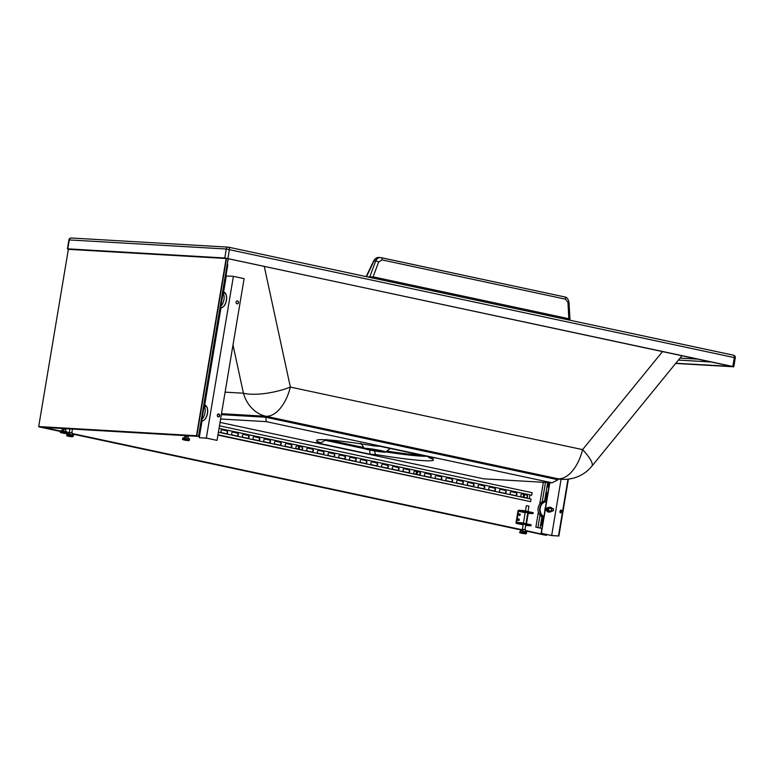 <?xml version="1.0" encoding="UTF-8"?>
<svg xmlns="http://www.w3.org/2000/svg" width="774" height="774" viewBox="0 0 774 774"><rect width="100%" height="100%" fill="white"/><g stroke="black" fill="none" stroke-linecap="round" stroke-linejoin="round"><path stroke-width="1.16" d="M225.108 392.147L243.423 393.211A35.807 11.088 -12.2 0 0 290.356 387.077L264.263 266.372M675.818 363.258L731.904 366.441L226.917 258.39M226.298 258.284L69.05 249.16M233.003 344.981L243.423 393.211A35.807 30.012 93.3 0 0 265.985 416.277A35.807 19.369 102.1 0 0 290.356 387.077L582.58 449.607A35.807 8.137 39.2 0 1 591.839 466.209L681.942 355.74M370.059 448.746A10.71 0.745 9.5 0 1 380.789 450.565A10.71 0.745 9.5 0 1 385.52 452.045A10.71 0.745 9.5 0 1 374.868 450.971A10.71 0.745 9.5 0 1 364.448 448.523A10.71 0.745 9.5 0 1 370.059 448.746M378.892 451.416A8.466 0.59 9.5 0 1 366.653 448.881A8.466 0.59 9.5 0 1 375.09 449.655A8.466 0.59 9.5 0 1 383.314 451.668A8.466 0.59 9.5 0 1 378.892 451.416M675.654 363.451L733.8 366.789L732.794 366.489L734.294 357.52A2.274 1.229 -77.9 0 0 733.529 355.218L733.529 355.218A2.274 1.229 -77.9 0 0 733.433 355.208L228.746 247.225M732.794 366.489L224.799 257.984L226.298 249.015L735.3 357.82A2.274 2.274 0 0 0 733.529 355.218L228.649 247.196A2.274 1.229 -77.9 0 0 228.543 247.177A2.274 1.906 -86.7 0 0 228.301 247.148L71.295 238.005A2.274 1.906 -86.7 0 1 71.537 238.044M224.799 257.984L67.793 248.851L69.292 239.882A2.274 1.906 -86.7 0 1 71.295 238.005A2.274 2.274 0 0 0 68.915 239.911L226.298 249.015A2.274 1.906 -86.7 0 1 228.301 247.148A2.274 2.274 0 0 1 228.649 247.196A2.274 1.229 -77.9 0 1 229.414 249.489L227.914 258.458M379.628 257.548C377.19 257.229 375.322 258.342 374.006 260.906L373.678 260.857C375.409 258.274 377.18 257.152 378.999 257.471L381.069 257.636A2.274 1.229 102.1 0 1 381.176 257.655L381.176 257.655A2.274 1.229 102.1 0 1 381.95 259.89L565.513 299.17L567.961 302.45L568.842 318.724A2.932 1.587 -77.9 0 0 568.813 319.972M381.95 259.89L378.679 261.951A2.274 0.503 -159.3 0 0 375.709 261.012C376.861 258.429 378.65 257.307 381.069 257.636M378.679 261.951L373.078 276.831L369.701 276.947A2.932 2.457 93.3 0 1 369.517 277.334M381.272 257.684L564.643 296.916A2.274 1.229 102.1 0 1 564.739 296.926C566.761 297.081 568.184 298.88 568.987 302.315L567.961 302.45M569.567 319.71L568.842 318.724L373.078 276.831A2.932 1.587 -77.9 0 0 373.039 278.089M68.48 249.189L67.793 248.851M558.035 479.764L265.821 417.244L265.985 416.277L221.499 413.693L265.985 416.277L558.199 478.806L558.035 479.764L552.056 482.802L483.721 478.825L220.048 422.401M386.787 451.097A55.331 3.86 -170.5 0 0 421.607 455.189M363.79 447.556L328.157 439.932M552.056 482.802L266.266 421.646L265.821 417.244L221.345 414.651M219.148 414.525L217.571 414.429M266.266 421.646L220.619 418.995M385.694 451.91A55.331 3.86 -170.5 0 0 426.706 456.273M325.119 440.28L364.951 448.804M370.04 454.203L375.584 454.522A59.24 4.131 -170.5 0 0 433.324 459.698A59.24 4.131 -170.5 0 0 429.009 457.627L434.543 457.956L379.937 446.269L374.393 445.95A59.24 4.131 -170.5 0 0 316.76 440.193A59.24 4.131 -170.5 0 0 320.978 442.834L315.434 442.515L370.04 454.203L369.624 449.994M375.584 454.522L374.432 450.894M429.009 457.627L428.167 456.592M320.562 443.096L326.405 439.487M678.401 360.084L711.151 361.99M680.027 358.101L697.761 359.126M199.373 431.312L199.934 431.341L199.382 431.224M199.934 431.341L227.798 264.824L227.246 264.698M541.897 528.449L535.86 527.162L541.906 528.4M548.805 482.608L547.886 485.946A1.461 1.229 -86.7 0 1 546.918 487.117M546.918 487.175A1.461 1.229 93.3 0 0 548.244 485.966M546.105 491.983A1.461 1.229 93.3 0 1 546.957 493.657L545.747 498.756A1.461 1.229 -86.7 0 1 544.78 499.927M544.77 499.985A1.461 1.229 93.3 0 0 546.096 498.775M541.819 517.603A1.461 1.229 93.3 0 1 542.671 519.277L541.452 524.375A1.461 1.229 -86.7 0 1 540.494 525.546M540.484 525.594A1.461 1.229 93.3 0 0 541.81 524.395M535.86 527.162L538.385 512.059M539.71 504.145L543.367 482.289M537.978 527.288L540.01 515.184M542.226 501.92L545.486 482.415M547.886 485.946L548.447 482.589M545.747 498.756L546.599 493.638A1.461 1.229 -86.7 0 0 546.086 492.148M541.452 524.375L542.313 519.257A1.461 1.229 -86.7 0 0 541.79 517.767M540.126 527.742L541.955 516.78M544.557 501.233L547.692 482.541M529.319 498.727L529.958 494.944M226.676 430.789A1.461 1.229 93.3 0 1 226.192 433.663L221.915 432.753A1.461 1.229 93.3 0 1 222.39 429.87L226.327 430.76A1.461 1.229 -86.7 0 1 226.172 433.663M236.912 435.956L232.626 435.046A1.461 1.229 93.3 0 1 233.109 432.163L237.037 433.053A1.461 1.229 -86.7 0 1 236.892 435.956A1.461 1.229 93.3 0 0 237.395 433.072M248.106 435.365A1.461 1.229 93.3 0 1 247.622 438.248L243.336 437.329A1.461 1.229 93.3 0 1 243.82 434.456L247.748 435.346A1.461 1.229 -86.7 0 1 247.603 438.248M258.332 440.541L254.046 439.622A1.461 1.229 93.3 0 1 254.53 436.739L258.458 437.639A1.461 1.229 -86.7 0 1 258.313 440.541A1.461 1.229 93.3 0 0 258.816 437.658M269.526 439.951A1.461 1.229 93.3 0 1 269.042 442.834L264.756 441.915A1.461 1.229 93.3 0 1 265.24 439.032L269.178 439.932A1.461 1.229 -86.7 0 1 269.023 442.825M280.236 442.244A1.461 1.229 93.3 0 1 279.762 445.127L275.476 444.208A1.461 1.229 93.3 0 1 275.96 441.325L279.888 442.225A1.461 1.229 -86.7 0 1 279.733 445.118M290.956 444.537A1.461 1.229 93.3 0 1 290.473 447.42L286.187 446.501A1.461 1.229 93.3 0 1 286.67 443.618L290.598 444.518A1.461 1.229 -86.7 0 1 290.453 447.411M301.183 449.704L296.897 448.794A1.461 1.229 93.3 0 1 297.38 445.911L301.309 446.801A1.461 1.229 -86.7 0 1 301.163 449.704A1.461 1.229 93.3 0 0 301.667 446.821M311.893 451.997L307.607 451.078A1.461 1.229 93.3 0 1 308.091 448.204L312.028 449.094A1.461 1.229 -86.7 0 1 311.874 451.997A1.461 1.229 93.3 0 0 312.377 449.113M323.087 451.406A1.461 1.229 93.3 0 1 322.613 454.29L318.327 453.371A1.461 1.229 93.3 0 1 318.801 450.487L322.739 451.387A1.461 1.229 -86.7 0 1 322.584 454.29M333.323 456.583L329.037 455.663A1.461 1.229 93.3 0 1 329.521 452.78L333.449 453.68A1.461 1.229 -86.7 0 1 333.304 456.573A1.461 1.229 93.3 0 0 333.807 453.699M344.517 455.992A1.461 1.229 93.3 0 1 344.033 458.876L339.747 457.956A1.461 1.229 93.3 0 1 340.231 455.073L344.159 455.973A1.461 1.229 -86.7 0 1 344.014 458.866M354.744 461.169L350.458 460.249A1.461 1.229 93.3 0 1 350.941 457.366L354.869 458.266A1.461 1.229 -86.7 0 1 354.724 461.159A1.461 1.229 93.3 0 0 355.227 458.285M365.938 460.578A1.461 1.229 93.3 0 1 365.454 463.452L361.177 462.542A1.461 1.229 93.3 0 1 361.651 459.659L365.589 460.549A1.461 1.229 -86.7 0 1 365.434 463.452M376.174 465.745L371.888 464.835A1.461 1.229 93.3 0 1 372.371 461.952L376.299 462.842A1.461 1.229 -86.7 0 1 376.154 465.745A1.461 1.229 93.3 0 0 376.657 462.862M387.368 465.155A1.461 1.229 93.3 0 1 386.884 468.038L382.598 467.119A1.461 1.229 93.3 0 1 383.082 464.236L387.01 465.135A1.461 1.229 -86.7 0 1 386.865 468.038M398.078 467.448A1.461 1.229 93.3 0 1 397.594 470.331L393.308 469.412A1.461 1.229 93.3 0 1 393.792 466.529L397.72 467.428A1.461 1.229 -86.7 0 1 397.575 470.321M408.304 472.624L404.018 471.705A1.461 1.229 93.3 0 1 404.502 468.821L408.44 469.721A1.461 1.229 -86.7 0 1 408.285 472.614A1.461 1.229 93.3 0 0 408.788 469.741M419.498 472.034A1.461 1.229 93.3 0 1 419.024 474.917L414.738 473.998A1.461 1.229 93.3 0 1 415.222 471.114L419.15 472.014A1.461 1.229 -86.7 0 1 418.995 474.907M429.734 477.2L425.448 476.291A1.461 1.229 93.3 0 1 425.932 473.407L429.86 474.298A1.461 1.229 -86.7 0 1 429.715 477.2A1.461 1.229 93.3 0 0 430.218 474.327M440.928 476.61A1.461 1.229 93.3 0 1 440.445 479.493L436.159 478.584A1.461 1.229 93.3 0 1 436.642 475.7L440.57 476.591A1.461 1.229 -86.7 0 1 440.425 479.493M451.155 481.786L446.869 480.867A1.461 1.229 93.3 0 1 447.353 477.993L451.29 478.883A1.461 1.229 -86.7 0 1 451.136 481.786A1.461 1.229 93.3 0 0 451.639 478.903M462.349 481.196A1.461 1.229 93.3 0 1 461.875 484.079L457.589 483.16A1.461 1.229 93.3 0 1 458.063 480.277L462.001 481.176A1.461 1.229 -86.7 0 1 461.846 484.079M472.585 486.372L468.299 485.453A1.461 1.229 93.3 0 1 468.783 482.57L472.711 483.469A1.461 1.229 -86.7 0 1 472.566 486.362A1.461 1.229 93.3 0 0 473.069 483.489M483.779 485.782A1.461 1.229 93.3 0 1 483.295 488.665L479.009 487.746A1.461 1.229 93.3 0 1 479.493 484.863L483.421 485.762A1.461 1.229 -86.7 0 1 483.276 488.655M494.006 490.948L489.719 490.039A1.461 1.229 93.3 0 1 490.203 487.156L494.131 488.046A1.461 1.229 -86.7 0 1 493.986 490.948A1.461 1.229 93.3 0 0 494.489 488.075M504.716 493.241L500.439 492.332A1.461 1.229 93.3 0 1 500.913 489.449L504.851 490.339A1.461 1.229 -86.7 0 1 504.696 493.241A1.461 1.229 93.3 0 0 505.199 490.358M515.436 495.534L511.15 494.615A1.461 1.229 93.3 0 1 511.633 491.742L515.561 492.632A1.461 1.229 -86.7 0 1 515.416 495.534A1.461 1.229 93.3 0 0 515.919 492.651M526.146 497.827L521.86 496.908A1.461 1.229 93.3 0 1 522.344 494.025L526.272 494.925A1.461 1.229 -86.7 0 1 526.126 497.827A1.461 1.229 93.3 0 0 526.63 494.944M217.978 434.785L530.616 501.658L217.92 435.104M226.327 430.76L222.061 429.851M237.037 433.053L233.109 432.163M247.748 435.346L243.481 434.437M258.458 437.639L254.53 436.739M269.178 439.932L264.911 439.022M279.888 442.225L275.96 441.325M290.598 444.518L286.67 443.618M301.309 446.801L297.38 445.911M312.028 449.094L308.091 448.204M322.739 451.387L318.472 450.478M333.449 453.68L329.182 452.771M344.159 455.973L339.892 455.054M354.869 458.266L350.941 457.366M365.589 460.549L361.323 459.64M376.299 462.842L372.371 461.952M387.01 465.135L383.082 464.236M397.72 467.428L393.792 466.529M408.44 469.721L404.502 468.821M419.15 472.014L414.883 471.095M429.86 474.298L425.932 473.407M440.57 476.591L436.313 475.681M451.29 478.883L447.353 477.993M462.001 481.176L457.734 480.267M472.711 483.469L468.783 482.57M483.421 485.762L479.493 484.863M494.131 488.046L490.203 487.156M504.851 490.339L500.913 489.449M515.561 492.632L511.295 491.722M526.272 494.925L522.344 494.025M530.616 501.658L531.051 499.095L218.403 432.221M219.032 428.428L531.69 495.254L532.125 492.69L219.477 425.816M531.69 495.254L219.042 428.38M182.761 438.926L182.945 437.813L188.053 438.461L189.533 438.906L189.34 440.029C189.562 440.629 188.837 440.783 187.173 440.493C183.215 439.961 181.745 439.438 182.761 438.926L189.34 440.029M184.493 437.871L184.783 436.168L186.195 436.246L188.343 436.71L188.043 438.461M186.195 436.246L185.895 438.065M187.269 436.478L187.84 436.652M66.835 432.918L67.019 431.795L60.44 430.702L60.246 431.815C59.946 432.337 60.507 432.705 61.939 432.918C66.051 433.75 67.677 433.75 66.835 432.918L60.246 431.815M65.538 431.35L65.829 429.599L63.691 429.135L62.268 429.057L61.988 430.76M63.691 429.135L63.381 430.954M521.202 523.698L516.422 523.418A0.977 0.532 102.1 0 1 516.055 522.421L517.932 511.217A0.977 0.532 102.1 0 1 518.619 510.289L523.398 510.569L523.243 511.527L518.464 511.246L516.587 522.46L521.366 522.731L521.202 523.698L530.983 525.788L526.194 525.507A0.977 0.532 102.1 0 1 526.117 525.488M523.398 510.569L533.18 512.659L533.015 513.617L528.236 513.336L526.484 523.824M521.366 522.731L531.138 524.82L530.983 525.788M519.18 515.349A0.813 0.687 93.3 0 0 519.267 513.859M518.328 520.476A0.813 0.687 93.3 0 0 518.416 518.977M533.015 513.617L523.243 511.527M528.236 513.336L527.733 513.23M525.178 512.688L518.464 511.246M525.246 512.311L527.81 512.736M519.625 513.82A0.813 0.687 93.3 0 0 519.441 515.436A0.813 0.687 93.3 0 0 519.625 513.82M518.503 520.544A0.813 0.687 -86.7 0 1 518.677 518.928A0.813 0.687 -86.7 0 1 518.503 520.544M519.867 532.106L520.602 530.945L526.639 532.086L526.446 533.209C526.668 533.808 525.943 533.963 524.279 533.673C520.322 533.131 518.851 532.609 519.867 532.106L526.446 533.209M521.608 531.041L521.889 529.339L523.301 529.426L525.449 529.88L525.149 531.632M523.301 529.426L523.001 531.245M526.562 505.683L528.913 506.128L528.013 511.546L528.913 506.128L526.562 505.683M73.307 436.275L73.501 435.152L66.922 434.059L66.728 435.172C66.516 436.052 66.796 436.014 72.195 436.846L73.307 436.275L66.728 435.172M72.021 434.707L72.311 432.956L70.163 432.492L68.751 432.414L68.47 434.117M70.163 432.492L69.863 434.311M206.465 438.142L199.644 437.745L206.329 438.074L217.039 440.367L206.465 438.142M218.384 413.993A1.461 1.229 -86.7 0 1 218.22 416.896M237.299 300.951A1.461 1.229 -86.7 0 1 237.134 303.853M199.247 437.658L202.033 420.988M204.346 404.947L207.2 407.559L207.732 411.932C206.997 417.418 204.984 420.437 201.695 420.988A8.137 4.392 -77.9 0 0 207.364 413.568A8.137 4.392 -77.9 0 0 204.704 405.025L220.948 307.946M223.26 291.933A8.137 4.392 102.1 0 1 223.618 291.982L226.308 275.941L233.39 276.357L244.1 278.65L217.039 440.367M206.329 438.074L233.39 276.357M218.674 414.013A1.461 1.229 -86.7 0 1 218.345 416.915A1.461 1.229 -86.7 0 1 218.674 414.013M237.105 303.853A1.461 1.229 93.3 0 0 237.434 300.951A1.461 1.229 93.3 0 0 237.105 303.853M201.956 419.237A8.137 4.392 -77.9 0 0 204.181 405.973M223.096 292.93A8.137 4.392 102.1 0 1 220.871 306.194M545.196 507.889L544.799 510.289M548.805 512.011L547.808 511.953L546.27 510.376L548.94 511.962M549.685 507.26L547.673 508.025L547.266 510.434M549.608 507.202L546.667 507.967L546.27 510.376M547.673 508.025L546.667 507.967M550.014 512.078L549.008 512.02L547.47 510.443L548.466 510.501L550.014 512.078L552.007 511.072M551.833 511.063A2.119 1.771 -86.7 0 1 548.776 509.302L548.466 510.501M552.056 508.46L550.817 507.27L548.747 507.618L547.876 508.044L547.47 510.443M550.817 507.27L547.876 508.044M548.872 508.102L548.776 509.302A2.119 1.771 -86.7 0 1 551.988 508.46M551.475 509.563A1.306 1.093 93.3 0 0 552.472 511.101A1.306 1.093 93.3 0 0 552.617 508.499A1.306 1.093 93.3 0 0 551.475 509.563M551.756 509.611A1.103 0.919 93.3 0 0 552.955 510.84A1.103 0.919 93.3 0 0 553.265 508.963A1.103 0.919 93.3 0 0 551.756 509.611M551.669 535.511L541.094 533.286L551.804 535.579L558.886 535.995L551.669 535.511L561.082 479.27M549.83 482.666L541.355 533.305M567.981 479.174L558.48 535.908M560.54 512.91A1.461 0.793 -77.9 0 0 561.576 511.575A1.461 0.793 -77.9 0 0 561.092 510.037A1.461 0.793 -77.9 0 0 561.024 510.027A1.461 0.793 -77.9 0 0 559.999 511.362A1.461 0.793 -77.9 0 0 560.482 512.901A1.461 0.793 -77.9 0 0 560.54 512.91M549.559 482.657L541.094 533.286M568.397 479.125L558.886 535.995M560.686 512.891A1.461 0.793 102.1 0 1 560.415 511.382A1.461 0.793 102.1 0 1 561.285 510.124M543.812 517.003A8.137 6.821 93.3 0 1 539.768 508.015A8.137 6.821 93.3 0 1 546.444 501.31L545.341 501.223A8.137 6.821 93.3 0 0 538.104 508.431A8.137 6.821 93.3 0 0 543.532 517.361A8.137 6.821 93.3 0 0 543.745 517.4M68.354 249.344L38.7 426.561L41.68 427.277L198.396 436.381L196.48 435.723L38.7 426.561L68.354 249.344L226.134 258.506L196.48 435.723M228.233 258.797L198.531 436.294L228.233 258.797L226.53 258.303L196.79 436.033L39.019 426.871L60.343 431.273M198.531 436.294L228.146 258.651M525.304 530.732L546.608 535.231L525.352 530.451M546.56 535.279L525.275 530.887L545.486 535.211M38.99 426.871L60.314 431.428L38.7 426.561M518.174 519.151L518.116 520.283M298.454 448.272A0.735 0.61 93.3 0 0 298.512 447.256M299.045 447.062A0.735 0.61 -86.7 0 1 298.803 448.504A0.735 0.61 -86.7 0 1 299.045 447.062M416.296 473.475A0.735 0.61 93.3 0 0 416.354 472.459M416.16 472.866A0.735 0.61 -86.7 0 1 417.38 473.03A0.735 0.61 -86.7 0 1 416.644 473.717A0.735 0.61 -86.7 0 1 416.16 472.866M523.418 496.386A0.735 0.61 93.3 0 0 523.476 495.379M524.008 495.186A0.735 0.61 -86.7 0 1 523.766 496.627A0.735 0.61 -86.7 0 1 524.008 495.186M541.22 521.192A0.735 0.61 -86.7 0 1 541.065 522.111M265.985 416.277L558.199 478.806A35.807 30.012 -86.7 0 0 562.011 479.319L558.151 479.096M388.045 448.001A14.387 1.006 9.5 0 1 389.767 448.862L390.889 448.359M360.568 443.279L361.458 444.121A14.387 1.006 9.5 0 1 361.632 443.928M558.199 478.806A35.807 19.369 102.1 0 0 582.58 449.607L662.525 351.589M366.489 276.686L374.006 260.906L375.709 261.012L369.701 276.947L366.944 276.782M380.45 257.548L564.739 296.926A2.274 1.229 102.1 0 1 565.513 299.17M187.405 440.203L184.483 440.038L187.405 440.203M61.968 432.927L64.89 433.092L61.968 432.927M523.147 524.859L516.422 523.418L523.147 524.859M520.844 532.822L525.265 533.77L520.844 532.822M72.127 436.836L67.706 435.897L72.127 436.836M204.559 419.566A7.808 4.218 -77.9 0 0 207.113 407.617M226.037 294.575A7.808 4.218 102.1 0 1 223.483 306.523M223.27 291.904L223.618 291.982A8.137 4.392 102.1 0 1 226.289 300.525A8.137 4.392 102.1 0 1 220.58 307.946M546.386 501.658A7.808 6.55 93.3 0 0 540.213 508.083A7.808 6.55 93.3 0 0 543.88 516.606M68.712 249.141L226.501 258.303L68.76 249.141M66.874 432.666L68.644 433.043M72.166 433.798L521.782 529.977M43.547 427.393L60.391 430.992M66.922 432.395L68.692 432.772M72.214 433.527L521.831 529.697M546.618 534.466L546.531 534.979M546.696 534.486L546.589 535.105M521.753 530.132L72.146 433.962L521.753 530.132M68.615 433.208L66.845 432.83L68.615 433.208M389.68 448.349L389.003 448.32M562.011 479.319A35.807 35.807 0 0 0 591.839 466.209M385.52 452.045L389.767 448.862M364.448 448.523L361.458 444.121M366.17 276.618L373.678 260.857M568.987 302.315L570.022 320.233M67.415 248.87L68.915 239.911M733.8 366.789L735.3 357.82M185.373 435.627L185.286 436.197L185.373 435.627M187.995 435.772L187.85 436.604L187.995 435.772M62.868 428.515L62.771 429.086L62.868 428.515M65.48 428.661L65.345 429.493L65.48 428.661M526.349 505.703L525.459 511.004L526.349 505.703M525.256 512.214L523.427 523.176L525.256 512.214M523.263 524.133L522.392 529.368L523.263 524.133M527.829 512.649L525.972 523.717L527.829 512.649M525.817 524.685L524.956 529.774L525.817 524.685M69.844 428.922L69.254 432.443L69.844 428.922M72.456 429.067L71.827 432.85L72.456 429.067M223.618 291.982L226.114 294.517L226.647 298.89C225.824 304.714 223.676 307.713 220.213 307.897M549.047 510.898L552.472 511.101M549.192 508.295L552.617 508.499M41.728 427.287L198.425 436.381M546.734 534.495L546.608 535.231"/></g></svg>
